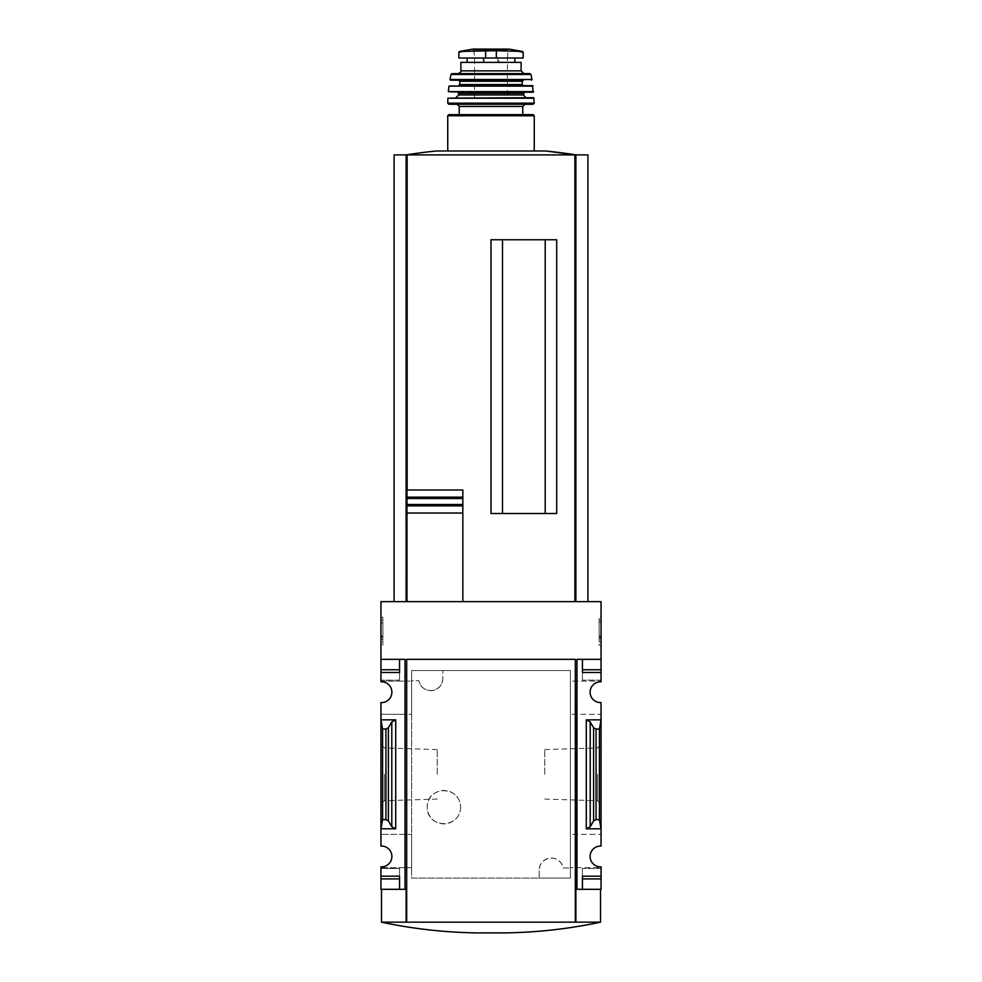 <?xml version="1.0" encoding="UTF-8"?>
<svg xmlns="http://www.w3.org/2000/svg" width="982" height="982" viewBox="0 0 982 982"><rect width="100%" height="100%" fill="white"/><g stroke="black" fill="none" stroke-linecap="round" stroke-linejoin="round"><path stroke-width="0.74" stroke-dasharray="4.91 3.68" d="M563.079 867.965L570.395 867.965L570.395 670.571L411.605 670.571L411.605 680.698L418.921 680.698L411.605 680.698L411.605 878.092L570.395 878.092L570.395 867.965L563.079 867.965A12.042 12.042 0 0 0 539.179 870.15C540.309 854.671 560.771 854.414 563.079 867.965M539.179 878.092L539.179 870.15L539.179 878.092L411.605 878.092L411.605 670.571L570.395 670.571L570.395 878.092L539.179 878.092M442.821 678.513C441.691 693.979 421.229 694.237 418.921 680.698A12.042 12.042 0 0 0 442.821 678.513L442.821 670.571L442.821 678.513M460.607 807.179C459.92 829.557 426.826 828.538 427.207 807.216C426.802 785.833 459.92 784.753 460.607 807.179A16.706 16.706 0 0 0 443.913 790.485A16.706 16.706 0 0 0 427.207 807.179A16.706 16.706 0 0 0 443.913 823.886A16.706 16.706 0 0 0 460.607 807.179M570.395 834.393L570.395 867.634L570.395 834.393L601.058 834.393L570.395 834.393M570.395 681.078L570.395 714.319L570.395 681.078L601.058 681.078L570.395 681.078M406.131 922.172L406.131 889.311L406.131 922.172L406.131 889.311L380.942 889.311L380.942 867.634L411.605 867.634L411.605 834.393L411.605 867.634L380.942 867.634L380.942 866.848A10.409 10.409 0 0 0 391.892 856.464A10.409 10.409 0 0 0 380.942 846.067L380.942 714.319L405.038 714.319L405.038 681.078L380.942 681.078L380.942 601.635L601.058 601.635L601.058 659.339L576.962 659.339L576.962 889.311L575.869 889.311L575.869 922.172L406.131 922.172L600.505 922.172L575.869 922.172L575.869 889.311L600.505 889.311L575.869 889.311L575.869 922.172L381.495 922.172M405.038 889.311L405.038 659.339L405.038 681.078L411.605 681.078L411.605 714.319L411.605 681.078L380.942 681.078L380.942 681.803A10.409 10.409 0 0 1 391.892 692.2A10.409 10.409 0 0 1 380.942 702.584L380.942 714.319L411.605 714.319L405.038 714.319L405.038 834.393L380.942 834.393L411.605 834.393L405.038 834.393L405.038 889.311L405.038 659.339L380.942 659.339L399.564 659.339L399.564 680.145L399.564 659.339L405.038 659.339L380.942 659.339M576.962 889.311L576.962 659.339L576.962 889.311L582.436 889.311L582.436 868.505L582.436 889.311L601.058 889.311L601.058 867.634L570.395 867.634L601.058 867.634L601.058 866.848A10.409 10.409 0 0 1 590.108 856.464A10.409 10.409 0 0 1 601.058 846.067L601.058 714.319L570.395 714.319L601.058 714.319L601.058 702.584A10.409 10.409 0 0 1 590.108 692.2A10.409 10.409 0 0 1 601.058 681.803L601.058 659.339L576.962 659.339L582.436 659.339L582.436 680.145L582.436 659.339L601.058 659.339M601.058 774.332L601.058 744.466L601.058 774.332M380.942 774.332L380.942 744.466L380.942 774.332M601.058 719.843L586.279 719.843L590.207 721.917L593.607 727.748L596.062 729.037L599.413 729.037L601.058 719.843M586.279 828.808L590.207 826.746L593.607 820.915L596.062 819.626L599.413 819.626L601.058 828.808L586.279 828.808L586.279 719.843M391.793 826.746L395.721 828.808L380.942 828.808L382.587 819.626L385.938 819.626L388.393 820.915L391.793 826.746L391.793 721.917L395.721 719.843L380.942 719.843L382.587 729.037L385.938 729.037L388.393 727.748L391.793 721.917M380.942 645.162L380.942 617.236L380.942 645.162L382.857 645.162L380.942 645.162M380.942 669.749L380.942 672.486L380.942 669.749L399.564 669.749L399.564 680.145L399.564 669.749L380.942 669.749L399.564 669.749L399.564 672.486L380.942 672.486M601.058 617.236L601.058 645.162L601.058 617.236L599.143 617.236L601.058 617.236M601.058 669.749L582.436 669.749L601.058 669.749L601.058 680.145L601.058 669.749L582.436 669.749L582.436 680.145L582.436 672.486L601.058 672.486M380.942 868.505L380.942 878.915L380.942 868.505L399.564 868.505L399.564 889.311L399.564 868.505L380.942 868.505M601.058 876.177L582.436 876.177L601.058 876.177L601.058 878.915L601.058 876.177L582.436 876.177L582.436 878.915L582.436 868.505L582.436 878.915L601.058 878.915M545.206 513.525L491 513.525L556.708 513.525L545.206 513.525L545.206 239.755L491 239.755L556.708 239.755L545.206 239.755L545.206 513.525L545.206 239.755L556.708 239.755L556.708 513.525L502.502 513.525L502.502 239.755L502.502 513.525L502.502 239.755L545.206 239.755M406.953 489.981L462.841 489.981M462.841 601.635L587.911 601.635L462.841 601.635L462.841 513.034M462.841 504.515L462.841 498.512M406.953 601.635L406.953 513.034M406.953 505.865L406.953 497.162M575.317 659.339L406.683 659.339L406.683 922.172M380.942 878.915L399.564 878.915L380.942 878.915L399.564 878.915L399.564 876.177L380.942 876.177M599.143 645.162L601.058 645.162L599.143 645.162L599.143 617.236L599.143 645.162M599.143 637.33L599.143 620.243L599.143 641.762L601.058 641.762L601.058 622.33L601.058 641.762L599.143 641.762L599.143 637.33L601.058 637.33M599.143 622.33L601.058 622.33L601.058 620.243L601.058 622.33L599.143 622.33M599.143 620.243L601.058 620.243L599.143 620.243M599.143 638.644L601.058 638.644M599.143 637.097L601.058 637.097M599.143 635.931L601.058 635.931M382.857 645.162L382.857 617.236L380.942 617.236L382.857 617.236L382.857 645.162M380.942 622.981L382.857 622.981L380.942 622.981L380.942 620.243L382.857 620.243L380.942 620.243L380.942 622.981L382.857 622.981L382.857 620.243L382.857 639.417L382.857 636.68L380.942 636.68L382.857 636.68L382.857 642.154L380.942 642.154L380.942 622.981L380.942 639.417L382.857 639.417L380.942 639.417L380.942 636.68L380.942 642.154L382.857 642.154L382.857 623.852L380.942 623.852M382.857 622.981L382.857 623.852M600.505 922.172L575.869 922.172M504.981 932.9L477.019 932.9M601.058 868.505L582.436 868.505L601.058 868.505M601.058 680.145L582.436 680.145L601.058 680.145M399.564 680.145L380.942 680.145L399.564 680.145M382.587 819.626L382.587 729.037M599.413 819.626L599.413 729.037M597.584 774.332L597.584 800.723L597.584 774.332M544.728 774.332L544.728 749.585L544.728 774.332M437.272 774.332L437.272 749.585L437.272 774.332M384.416 774.332L384.416 800.723L384.416 774.332M394.089 154.886L406.131 154.886L406.131 601.635L406.131 154.886L587.911 154.886M502.502 513.525L491 513.525L491 239.755L502.502 239.755M575.869 601.635L575.869 154.886M406.131 601.635L406.131 154.886M575.918 154.886L406.082 154.886L575.918 154.886M436.315 150.995L545.685 150.995M522.485 51.457L496.34 50.72L459.515 51.457M523.173 57.999L458.827 57.999M498.77 62.369L467.125 62.369L498.77 62.369L498.77 57.999L467.125 57.999L498.77 57.999M521.111 62.369L460.889 62.369M534.257 150.995L447.743 150.995L534.257 150.995M533.165 114.661L448.835 114.661M522.755 114.661L459.245 114.661M524.953 104.264L457.047 104.264L524.953 104.264M533.152 104.264L448.848 104.264M533.582 97.697L448.418 97.697M526.045 97.697L455.955 97.697L526.045 97.697M507.424 92.222L474.576 92.222M533.128 92.222L448.872 92.222M532.502 85.643L449.498 85.643M523.308 85.643L458.692 85.643L523.308 85.643M450.542 80.168L458.692 80.168M529.899 73.601L452.101 73.601M523.848 73.601L458.152 73.601L523.848 73.601M507.424 98.237L474.576 98.237L507.424 98.237L507.424 57.717L474.576 57.717L507.424 57.717L508.259 49.837L473.741 49.837L508.259 49.837L509.216 49.112L472.784 49.112M395.721 828.808L395.721 719.843M382.857 637.257L380.942 637.257M382.857 636.115L380.942 636.115M385.938 819.626L385.938 729.037M388.393 820.915L388.393 727.748M590.207 826.746L590.207 721.917M593.607 820.915L593.607 727.748M596.062 819.626L596.062 729.037M407.125 601.635L407.125 154.886M574.875 601.635L574.875 154.886M496.34 50.72L496.34 57.999M485.66 50.72L485.66 57.999M534.257 115.766L447.743 115.766M522.755 106.449L459.245 106.449M534.257 103.159L447.743 103.159M534.122 98.212L447.878 98.212M523.308 94.959L458.692 94.959M523.308 93.315L458.692 93.315M533.668 91.621L448.332 91.621M533.054 86.121L448.946 86.121M522.215 84.55L459.785 84.55M522.215 81.261L459.785 81.261M531.999 79.517L450.002 79.517M530.967 74.46L451.033 74.46M521.111 70.864L460.889 70.864M483.23 57.999L483.23 62.369M484.126 57.999L484.126 62.369M497.874 57.999L497.874 62.369M544.728 799.066L597.584 800.723L601.058 804.197M544.728 749.585L597.584 747.94L601.058 744.466M437.272 749.585L384.416 747.94L380.942 744.466M437.272 799.066L384.416 800.723L380.942 804.197M474.576 98.237L474.576 57.717L473.741 49.837L472.931 49.1"/><path stroke-width="1.47" d="M380.942 669.749L380.942 672.486L399.564 672.486L399.564 659.339L399.564 669.749L380.942 669.749L380.942 601.635L601.058 601.635L601.058 681.803A10.409 10.409 0 0 0 590.108 692.2A10.409 10.409 0 0 0 601.058 702.584L601.058 719.843L586.279 719.843L590.207 721.917L593.607 727.748L596.062 729.037L599.413 729.037L601.058 719.843L601.058 846.067A10.409 10.409 0 0 0 590.108 856.464A10.409 10.409 0 0 0 601.058 866.848L601.058 889.311L582.436 889.311L582.436 878.915L601.058 878.915M380.942 672.486L380.942 681.803A10.409 10.409 0 0 1 391.892 692.2A10.409 10.409 0 0 1 380.942 702.584L380.942 828.808L395.721 828.808L391.793 826.746L388.393 820.915L385.938 819.626L382.587 819.626L380.942 828.808L380.942 846.067A10.409 10.409 0 0 1 391.892 856.464A10.409 10.409 0 0 1 380.942 866.848L380.942 889.311L405.038 889.311L405.038 659.339L380.942 659.339M545.206 513.525L545.206 239.755M502.502 513.525L502.502 239.755M406.953 601.635L406.953 489.981L462.841 489.981L462.841 498.512L462.841 489.981M406.953 504.515L462.841 504.515L462.841 513.034L462.841 498.512L406.953 498.512M462.841 601.635L462.841 513.034L406.953 513.034L406.953 505.865L462.841 505.865M462.841 497.162L406.953 497.162L406.953 489.981M601.058 659.339L576.962 659.339L576.962 889.311L575.869 889.311L575.869 922.172L575.317 659.339L575.317 922.172L406.131 922.172L406.131 889.311L405.038 889.311M576.962 889.311L582.436 889.311L582.436 876.177L601.058 876.177M590.207 826.746L586.279 828.808L601.058 828.808L599.413 819.626L596.062 819.626L593.607 820.915L590.207 826.746L590.207 721.917M601.058 669.749L582.436 669.749L582.436 659.339L582.436 672.486L601.058 672.486M395.721 719.843L380.942 719.843L382.587 729.037L385.938 729.037L388.393 727.748L391.793 721.917L395.721 719.843L395.721 828.808M380.942 876.177L399.564 876.177L399.564 889.311L399.564 878.915L380.942 878.915M575.317 659.339L406.683 659.339L406.683 922.172M575.869 922.172L600.505 922.172C569.02 928.862 537.179 932.434 504.981 932.9L477.019 932.9C444.821 932.434 412.98 928.862 381.495 922.172L406.131 922.172M382.587 819.626L382.587 729.037M599.413 819.626L599.413 729.037M406.131 601.635L406.131 154.886L394.089 154.886L394.089 601.635M587.911 601.635L587.911 154.886L406.131 154.886M575.869 601.635L575.869 154.886M556.708 513.525L556.708 239.755L491 239.755L491 513.525L556.708 513.525M545.685 150.995L575.918 154.886A547.551 547.551 0 0 0 545.685 150.995L436.315 150.995A547.551 547.551 0 0 0 406.082 154.886M522.485 51.457L509.216 49.112L472.784 49.112L459.515 51.457L458.827 52.267L462.878 51.457L458.827 52.267L458.827 57.999L523.173 57.999L523.173 52.267L519.122 51.457L523.173 52.267L522.485 51.457L496.34 50.72L496.34 57.999M459.515 51.457L496.34 50.72M521.111 70.864L460.889 70.864L460.889 62.369L521.111 62.369L521.111 70.864L523.848 73.601M534.257 150.995L534.257 115.766L533.165 114.661L448.835 114.661L447.743 115.766L534.257 115.766M522.755 106.449L459.245 106.449L459.245 114.661L522.755 114.661L522.755 106.449L524.953 104.264M534.257 103.159L447.743 103.159L448.848 104.264L533.152 104.264L534.257 103.159L533.582 97.697L447.878 98.212L534.122 98.212M455.955 97.697L458.692 94.959L523.308 94.959L526.045 97.697M523.308 94.959L524.4 92.222L507.424 92.222M474.576 92.222L524.4 92.222M533.668 91.621L448.332 91.621L533.128 92.222L532.502 85.643L448.946 86.121L533.054 86.121M458.692 85.643L459.785 84.55L522.215 84.55L523.308 85.643M522.215 84.55L522.215 81.261L523.308 80.168L458.692 80.168L459.785 81.261L522.215 81.261M531.458 80.168L531.999 79.517L450.002 79.517L450.542 80.168L523.308 80.168M450.002 79.517L451.033 74.46L530.967 74.46L531.999 79.517M530.967 74.46L529.899 73.601L452.101 73.601L451.033 74.46M586.279 828.808L586.279 719.843M385.938 819.626L385.938 729.037M388.393 820.915L388.393 727.748M391.793 826.746L391.793 721.917M593.607 820.915L593.607 727.748M596.062 819.626L596.062 729.037M574.875 601.635L574.875 154.886M407.125 489.981L407.125 154.886M485.66 50.72L485.66 57.999M458.692 94.959L458.692 93.315L523.308 93.315M600.505 889.311L600.505 922.172M381.495 889.311L381.495 922.172M447.743 150.995L447.743 115.766M459.245 106.449L457.047 104.264M447.743 103.159L447.878 98.212M458.692 93.315L457.6 92.222M448.332 91.621L448.946 86.121M459.785 84.55L459.785 81.261M460.889 70.864C461.282 71.809 460.362 72.729 458.152 73.601M467.125 57.999L467.125 62.369M514.875 57.999L514.875 62.369M472.784 49.112L473.741 49.837M509.069 49.1L472.931 49.1L509.069 49.1"/></g></svg>
